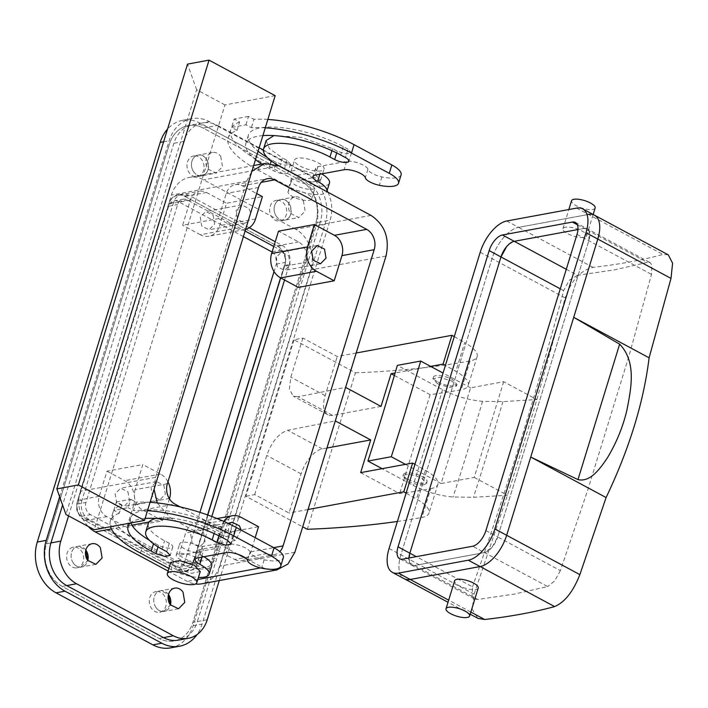 <?xml version="1.0" encoding="UTF-8"?>
<svg xmlns="http://www.w3.org/2000/svg" width="708" height="708" viewBox="0 0 708 708"><rect width="100%" height="100%" fill="white"/><g stroke="black" fill="none" stroke-linecap="round" stroke-linejoin="round"><path stroke-width="0.53" stroke-dasharray="3.54 2.66" d="M167.371 483.732L135.095 489.688L142.83 464.536L106.979 471.165L99.235 496.317A15.434 12.452 79.5 0 0 106.749 516.636L126.821 527.416L162.681 520.796L142.609 510.008L174.876 504.052M99.235 496.317L77.721 500.29L168.858 204.063A15.434 12.452 79.5 0 1 177.858 195.231L199.373 191.257A15.434 12.452 79.5 0 0 190.372 200.09L182.637 225.241L218.489 218.613L226.233 193.461A15.434 12.452 79.5 0 1 235.233 184.629L267.5 178.664M167.946 481.847A18.523 14.948 79.5 0 0 160.548 474.059L142.83 464.536M135.095 489.688A15.434 12.452 79.5 0 0 142.609 510.008M169.433 498.821L162.681 520.796M163.84 485.166L165.353 494.193L159.858 499.804L152.521 496.228L150.999 487.201L156.495 481.59L163.84 485.166M169.557 498.441L133.697 505.061A18.523 14.948 79.5 0 0 124.688 480.679L106.979 471.165M133.697 505.061L126.821 527.416M127.98 491.786L129.493 500.813L124.006 506.424L116.661 502.857L115.147 493.83L120.634 488.21L127.98 491.786M77.721 500.29A15.434 12.452 79.5 0 0 85.234 520.61L177.327 570.099A15.434 12.452 79.5 0 0 184.434 571.303A15.434 12.452 79.5 0 0 193.434 562.471L214.949 558.497L222.684 533.345L258.544 526.717M68.57 515.893L183.753 141.467A32.418 26.161 -100.5 0 1 202.665 122.918A32.418 26.161 -100.5 0 1 217.577 125.449L203.231 128.095L300.05 180.124L203.231 128.095A32.418 26.161 79.5 0 0 188.319 125.564A32.418 26.161 79.5 0 0 169.416 144.113L46.471 543.744A32.418 26.161 79.5 0 0 62.242 586.41L159.052 638.439A32.418 26.161 79.5 0 0 173.973 640.97A32.418 26.161 79.5 0 0 192.877 622.412L197.355 621.589L320.299 221.958A32.418 26.161 79.5 0 0 304.537 179.292L207.718 127.263A32.418 26.161 79.5 0 0 192.797 124.732A32.418 26.161 79.5 0 0 173.894 143.281L62.596 505.052M327.91 192.231A32.418 26.161 -100.5 0 1 330.158 220.135L315.821 222.79A32.418 26.161 79.5 0 0 300.05 180.124L304.537 179.292M207.223 619.765L192.877 622.412L315.821 222.79L192.877 622.412A32.418 26.161 79.5 0 1 173.973 640.97L178.451 640.138A32.418 26.161 79.5 0 0 197.355 621.589M298.342 287.413L306.077 262.261L284.563 266.243A15.434 12.452 79.5 0 0 277.058 245.924L184.965 196.435A15.434 12.452 79.5 0 0 177.858 195.231M284.563 266.243L193.434 562.471M73.225 562.949A10.496 8.469 79.5 0 0 81.544 567.002A10.496 8.469 79.5 0 0 87.783 560.603L80.924 567.09A10.496 8.469 79.5 0 1 71.243 557.833A10.496 8.469 79.5 0 1 77.73 546.364A10.496 8.469 79.5 0 0 73.225 562.949M85.845 550.107A10.496 8.469 79.5 0 0 77.73 546.364A10.496 8.469 79.5 0 1 78.358 546.275L85.836 550.107M193.585 171.708A10.496 8.469 79.5 0 0 201.913 175.761A10.496 8.469 79.5 0 0 206.417 159.167A10.496 8.469 79.5 0 0 198.098 155.114A10.496 8.469 79.5 0 0 193.585 171.708M155.875 607.367A10.496 8.469 79.5 0 0 164.194 611.411A10.496 8.469 79.5 0 0 170.424 605.021L163.575 611.5A10.496 8.469 79.5 0 1 153.893 602.251A10.496 8.469 79.5 0 1 160.38 590.773A10.496 8.469 79.5 0 0 155.875 607.367M168.486 594.516A10.496 8.469 79.5 0 0 160.38 590.773A10.496 8.469 79.5 0 1 161.008 590.684L168.486 594.525M276.235 216.117A10.496 8.469 79.5 0 0 284.554 220.17A10.496 8.469 79.5 0 0 289.068 203.577A10.496 8.469 79.5 0 0 280.74 199.523A10.496 8.469 79.5 0 0 276.235 216.117M184.965 196.435L206.479 192.461A15.434 12.452 79.5 0 0 199.373 191.257M218.489 218.613L236.198 228.135L200.346 234.755A18.523 14.948 79.5 0 0 208.869 236.206A18.523 14.948 79.5 0 0 219.675 225.604L226.551 203.249L262.402 196.62M200.346 234.755L182.637 225.241M206.479 192.461L226.551 203.249M213.09 215.126L214.613 224.144L209.117 229.764L201.771 226.188L200.258 217.161L205.754 211.55L213.09 215.126M235.233 184.629A15.434 12.452 79.5 0 1 242.331 185.832L256.65 193.523M236.198 228.135A18.523 14.948 79.5 0 0 244.72 229.578A18.523 14.948 79.5 0 0 245.614 229.374M247.995 221.648L244.977 223.135L237.631 219.56L236.118 210.542L241.605 204.922L248.951 208.497L250.685 212.913M154.078 489.272L155.565 477.387L246.694 181.159L251.906 171.274M238.109 554.311L170.575 518.017L157.238 502.937M246.26 558.692L262.668 567.506L260.464 567.913M265.704 568.878L262.668 567.506M180.274 506.946L266.969 553.532A15.434 12.452 79.5 0 0 274.076 554.745A15.434 12.452 79.5 0 0 279.819 551.576M266.969 553.532L234.702 559.497L214.63 548.709L178.77 555.337L198.842 566.126A15.434 12.452 79.5 0 0 205.948 567.329A15.434 12.452 79.5 0 0 214.949 558.497M217.577 125.449L259.137 147.777M263.358 150.052L314.396 177.469A32.418 26.161 -100.5 0 1 327.114 190.656M219.285 580.56L330.158 220.135M234.702 559.497A15.434 12.452 79.5 0 0 241.8 560.701A15.434 12.452 79.5 0 0 250.809 551.868L255.172 537.664M306.077 262.261A15.434 12.452 79.5 0 0 298.572 241.95L278.501 231.162M220.763 156.512L222.471 166.743L216.25 173.106L207.931 169.053A10.496 8.469 -100.5 0 1 212.435 152.468A10.496 8.469 -100.5 0 1 220.763 156.512M303.405 200.93L305.121 211.161L298.9 217.515L290.581 213.471A10.496 8.469 -100.5 0 1 295.086 196.877A10.496 8.469 -100.5 0 1 303.405 200.93M371.001 215.391L295.696 229.304A30.869 24.913 -100.5 0 1 310.715 269.934L219.586 566.161A30.869 24.913 -100.5 0 1 201.576 583.826M295.696 229.304L203.603 179.814A30.869 24.913 -100.5 0 0 189.399 177.398A30.869 24.913 -100.5 0 0 171.389 195.072L80.261 491.299A30.869 24.913 -100.5 0 0 88.234 526.46M294.997 190.195A12.346 3.965 -162.9 0 0 288.05 191.647A12.346 3.965 -162.9 0 0 304.706 200.373A12.346 3.965 -162.9 0 0 311.653 198.913A12.346 3.965 -162.9 0 0 294.997 190.195M168.097 571.064L187.372 581.418A30.869 24.913 -100.5 0 0 195.452 584.02M196.373 552.488A12.346 3.965 17.1 0 1 179.726 543.771A12.346 3.965 17.1 0 1 186.673 542.31A12.346 3.965 17.1 0 1 203.329 551.036A12.346 3.965 17.1 0 1 196.373 552.488M223.861 521.442A18.523 14.948 79.5 0 0 221.507 526.354L214.63 548.709M241.118 530.115L235.428 540.408L228.082 536.832L228.932 523.787M240.835 517.203L204.975 523.823A18.523 14.948 79.5 0 0 196.452 522.38A18.523 14.948 79.5 0 0 185.646 532.982L178.77 555.337M204.975 523.823L222.684 533.345M203.541 532.389L205.063 541.416L199.567 547.036L192.222 543.461L190.709 534.434L196.204 528.823L203.541 532.389M288.66 255.73L290.174 264.757L284.678 270.368L277.341 266.792L275.819 257.765L281.315 252.154L288.66 255.73M312.007 183.691A12.346 3.965 17.1 0 1 315.095 187.735A12.346 3.965 17.1 0 1 312.732 189.178A12.346 3.965 17.1 0 1 308.139 189.195A12.346 3.965 17.1 0 1 291.492 180.469A12.346 3.965 17.1 0 1 293.847 179.027A12.346 3.965 17.1 0 1 298.44 179.009A12.346 3.965 17.1 0 1 308.697 181.912M192.939 563.665A12.346 3.965 17.1 0 1 176.283 554.948A12.346 3.965 17.1 0 1 178.637 553.506A12.346 3.965 17.1 0 1 183.239 553.488A12.346 3.965 17.1 0 1 199.886 562.214A12.346 3.965 17.1 0 1 197.532 563.656A12.346 3.965 17.1 0 1 192.939 563.665M265.279 127.821A80.261 25.745 -162.9 0 0 251.367 127.723L245.915 124.794L231.578 127.44L237.03 130.369A80.261 25.745 -162.9 0 0 228.153 138.042A80.261 25.745 -162.9 0 0 258.252 170.256L288.944 186.753A24.7 7.921 -162.9 0 0 326.795 191.638M261.765 164.035A61.738 19.806 -162.9 0 0 269.005 168.265L273.731 170.805A9.257 2.974 -162.9 0 0 282.669 173.619A9.257 2.974 -162.9 0 0 287.961 172.54A9.257 2.974 -162.9 0 0 285.802 169.61M262.88 135.609A61.738 19.806 -162.9 0 0 245.853 143.494A61.738 19.806 -162.9 0 0 255.508 159.583M121.82 504.848L119.245 513.229L113.793 510.3L128.13 507.654L130.714 499.264L116.369 501.919L121.82 504.848A80.261 25.745 -162.9 0 0 112.944 512.521A80.261 25.745 -162.9 0 0 143.043 544.735L173.743 561.232A24.7 7.921 -162.9 0 0 197.576 568.736A24.7 7.921 -162.9 0 0 211.692 565.842M203.886 556.745A24.7 7.921 -162.9 0 0 202.426 555.93L202.072 557.081M130.714 499.264L136.166 502.202L133.591 510.583L128.13 507.654M150.069 502.299A80.261 25.745 -162.9 0 0 136.166 502.202M247.534 560.594L250.11 552.213A12.346 3.965 -162.9 0 0 264.155 559.78A24.7 7.921 -162.9 0 0 283.315 557.727M250.11 552.213A12.346 3.965 -162.9 0 0 241.623 546.257A12.346 3.965 -162.9 0 0 228.843 544.231L226.259 552.612M197.576 557.913L200.152 549.532L228.843 544.231M200.152 549.532A12.346 3.965 -162.9 0 0 197.798 550.974A12.346 3.965 -162.9 0 0 202.426 555.93M130.945 522.947A61.738 19.806 -162.9 0 1 130.653 517.964A61.738 19.806 -162.9 0 1 165.938 510.742A61.738 19.806 -162.9 0 1 225.516 529.495L230.242 532.035L227.657 540.416M149.397 540.257A61.738 19.806 -162.9 0 0 153.804 542.744L158.521 545.284A9.257 2.974 -162.9 0 0 167.46 548.098A9.257 2.974 -162.9 0 0 172.752 547.01A9.257 2.974 -162.9 0 0 169.283 543.293L164.557 540.762A43.215 13.868 -162.9 0 1 148.353 523.416M218.931 535.814L219.48 534.027L214.763 531.487A43.215 13.868 -162.9 0 0 156.096 518.451M219.48 534.027A9.257 2.974 -162.9 0 0 228.419 536.841A9.257 2.974 -162.9 0 0 233.711 535.752A9.257 2.974 -162.9 0 0 230.242 532.035M401.1 174.867A24.7 7.921 -162.9 0 1 381.931 176.92A12.346 3.965 -162.9 0 1 367.894 169.354C367.647 165.637 352.495 159.955 346.628 161.371L317.936 166.672A12.346 3.965 -162.9 0 0 315.582 168.115A12.346 3.965 -162.9 0 0 320.211 173.071L319.857 174.221M267.854 119.44A80.261 25.745 -162.9 0 0 253.951 119.333L251.367 127.723M245.915 124.794L248.499 116.404L253.951 119.333M275.173 95.66L224.967 104.934L94.288 529.717M248.499 116.404L234.153 119.059L231.578 127.44M113.793 510.3L116.369 501.919M237.03 130.369L239.605 121.988L234.153 119.059M239.605 121.988A80.261 25.745 -162.9 0 0 230.728 129.661A80.261 25.745 -162.9 0 0 260.827 161.875L291.528 178.372A24.7 7.921 -162.9 0 0 315.361 185.877A24.7 7.921 -162.9 0 0 329.477 182.983M321.671 173.885A24.7 7.921 -162.9 0 0 320.211 173.071M273.881 135.591L301.396 137.325L332.548 148.627L337.265 151.158L346.203 153.972L351.495 152.893L348.026 149.176L345.442 157.557M266.137 140.556L269.403 148.636L282.342 157.902L279.766 166.283M267.173 157.397A61.738 19.806 -162.9 0 0 271.589 159.884L276.306 162.424L285.244 165.238L290.537 164.15L287.067 160.433L282.342 157.902M348.026 149.176L343.3 146.636A61.738 19.806 -162.9 0 0 283.722 127.874A61.738 19.806 -162.9 0 0 248.428 135.104A61.738 19.806 -162.9 0 0 258.084 151.202M168.911 568.409L171.168 569.613A24.7 7.921 -162.9 0 0 198.444 577.409M119.245 513.229A80.261 25.745 -162.9 0 0 110.368 520.902A80.261 25.745 -162.9 0 0 110.519 526.717M147.494 510.68A80.261 25.745 -162.9 0 0 133.591 510.583M145.096 518.468A61.738 19.806 -162.9 0 0 130.263 523.07M311.936 182.08L297.21 177.54L291.121 171.177L299.803 169.354L314.529 173.903L320.618 180.257L311.936 182.08M224.967 104.934L196.629 89.712L65.95 514.495M196.629 89.712L187.531 64.109M200.258 571.506L191.567 573.33L176.85 568.781L170.752 562.426M315.37 170.902A15.434 4.956 17.1 0 1 294.555 159.999A15.434 4.956 17.1 0 1 303.245 158.176A15.434 4.956 17.1 0 1 324.06 169.079A15.434 4.956 17.1 0 1 315.37 170.902M437.509 383.709L449.421 387.462L456.483 386.019L451.854 381.063L439.942 377.311L432.88 378.753L437.509 383.709M438.013 382.09A12.346 3.965 -162.9 0 0 454.625 385.842L456.979 384.4L452.35 379.444C446.19 376.435 440.65 375.187 435.739 375.691A12.346 3.965 -162.9 0 0 433.376 377.134A12.346 3.965 -162.9 0 0 438.013 382.09M503.671 381.718L474.236 477.404L441.119 483.529L470.555 387.842L503.671 381.718L536.868 399.56L502.919 401.613L482.537 401.312C468.785 400.153 455.456 396.268 442.553 389.657L397.356 365.372M470.555 387.842L443.049 373.054M430.659 366.399L395.126 372.966M394.383 375.479L430.083 394.666A926.108 297.094 -162.9 0 0 461.182 389.745A37.046 11.886 -162.9 0 0 468.28 385.409A37.046 11.886 -162.9 0 0 455.846 371.337L445.394 365.416M480.21 252.26L565.214 297.944L536.868 399.56A3698.804 2984.795 -100.5 0 1 507.432 495.246L474.086 594.171L472.227 609.261L477.997 618.376M506.733 221.002L518.539 227.348A30.869 15.311 118.3 0 0 492.016 258.606L400.878 554.833A30.869 15.311 -61.7 0 0 404.197 578.719A30.869 15.311 118.3 0 1 400.878 554.833L492.016 258.606A30.869 15.311 118.3 0 1 518.539 227.348L588.463 214.436A30.869 15.311 118.3 0 1 594.481 215.188M474.236 477.404L507.432 495.246L473.484 497.299L453.093 496.998C439.341 495.839 426.021 491.954 413.118 485.343L382.09 468.678M441.119 483.529L405.454 464.36M381.028 406.401L332.618 415.348L298.033 396.763L345.61 387.373M356.177 353.009L337.194 356.513L302.856 338.061L294.041 339.805L355.443 372.797L307.299 529.292M332.618 415.348A24.7 12.248 -61.7 0 1 327.813 414.746A24.7 12.248 -61.7 0 1 325.158 395.639L337.194 356.513M360.655 472.634L399.648 493.591A926.108 297.094 -162.9 0 0 430.747 488.67L421.897 517.46A37.046 11.886 -162.9 0 0 428.986 513.123A37.046 11.886 -162.9 0 0 416.552 499.051L406.109 493.131M430.083 394.666L399.648 493.591M397.392 521.46A926.108 297.094 -162.9 0 0 421.897 517.46M355.443 372.797A926.108 297.094 -162.9 0 0 470.041 360.965A37.046 11.886 -162.9 0 0 477.139 356.62A37.046 11.886 -162.9 0 0 464.696 342.557L455.846 371.337M454.253 336.627L464.696 342.557M408.074 479.396A12.346 3.965 -162.9 0 0 419.986 483.148A12.346 3.965 -162.9 0 0 427.048 481.705A12.346 3.965 -162.9 0 0 422.419 476.75A12.346 3.965 -162.9 0 0 410.498 472.997A12.346 3.965 -162.9 0 0 403.445 474.44A12.346 3.965 -162.9 0 0 408.074 479.396M668.157 254.783L662.954 254.464A735.78 236.038 17.1 0 1 629.881 261.933A735.78 236.038 17.1 0 1 593.03 267.376C580.445 270.306 571.179 280.492 565.214 297.944M566.285 269.288L577.471 275.297L614.358 269.881L647.395 262.385L584.162 228.41L577.967 229.551L584.162 228.41L587.171 228.781L589.242 231.33L588.826 240.72L497.697 536.956L492.033 547.319L484.431 552.585L414.516 565.497A15.434 7.655 118.3 0 1 411.507 565.126L414.516 565.497L484.431 552.585L547.665 586.56L514.628 594.047L477.741 599.472L474.395 598.915L472.068 596.233L472.51 586.852L416.286 556.647M409.844 553.178L409.436 562.577L411.507 565.126A15.434 7.655 118.3 0 1 408.905 558.01M508.955 244.225L514.238 241.322M302.856 338.061L290.82 377.187L289.386 389.267L293.316 396.206L298.033 396.763M294.041 339.805L245.897 496.299L302.705 526.823M326.946 448.022L322.308 448.881A24.7 12.248 -61.7 0 0 301.086 473.891L289.05 513.017L254.712 494.565L245.897 496.299M254.712 494.565L266.748 455.439C271.757 441.695 278.748 433.314 287.722 430.296L335.291 420.906M308.033 509.503L289.05 513.017M414.959 464.342L425.411 470.271A37.046 11.886 17.1 0 1 437.845 484.334A37.046 11.886 17.1 0 1 430.747 488.67M424.189 484.768L426.552 483.325L421.915 478.369C415.755 475.369 410.215 474.112 405.303 474.617L402.94 476.068L407.578 481.024C413.738 484.024 419.278 485.272 424.189 484.768M478.227 588.065A12.346 3.965 17.1 0 1 468.333 589.021A12.346 3.965 17.1 0 1 455.607 583.162A12.346 3.965 17.1 0 1 454.625 580.799M585.578 233.587A12.346 3.965 17.1 0 1 586.56 235.941A12.346 3.965 17.1 0 1 576.657 236.906A12.346 3.965 17.1 0 1 563.931 231.038A12.346 3.965 17.1 0 1 562.949 228.684A12.346 3.965 17.1 0 1 572.843 227.719A12.346 3.965 17.1 0 1 585.578 233.587M577.339 224.737L584.162 228.41A15.434 7.655 118.3 0 1 587.171 228.781A15.434 7.655 118.3 0 1 588.826 240.72L497.697 536.956L560.364 570.621L587.366 491.228L628.916 356.177L651.493 274.394L651.873 264.987L650.059 262.579L647.395 262.385M560.364 570.621L554.665 580.976L547.665 586.56M577.471 275.297L569.276 280.244L563.639 290.625C536.991 391.374 506.609 490.113 472.51 586.852M595.154 208.002A12.346 3.965 17.1 0 1 585.259 208.957A12.346 3.965 17.1 0 1 572.533 203.099A12.346 3.965 17.1 0 1 571.551 200.736M593.03 267.376L518.539 227.348L588.463 214.436L662.954 254.464M485.892 530.611L497.697 536.956A15.434 7.655 118.3 0 1 484.431 552.585L472.625 546.24M170.61 647.864A38.586 31.143 79.5 0 0 193.116 625.784L316.06 226.153A38.586 31.143 79.5 0 0 297.289 175.363L200.47 123.334A38.586 31.143 79.5 0 0 182.717 120.316A38.586 31.143 79.5 0 0 167.539 129.095M76.437 567.913A10.496 8.469 79.5 0 0 77.066 567.834A10.496 8.469 79.5 0 0 83.553 556.355A10.496 8.469 79.5 0 0 73.871 547.098A10.496 8.469 79.5 0 0 73.251 547.187A10.496 8.469 79.5 0 0 66.764 558.665A10.496 8.469 79.5 0 0 76.437 567.913M243.393 236.605L178.31 201.63A9.257 7.469 79.5 0 0 174.044 200.913A9.257 7.469 79.5 0 0 168.646 206.205L76.995 504.114A9.257 7.469 79.5 0 0 81.5 516.3L175.018 566.55A9.257 7.469 79.5 0 0 179.274 567.276A9.257 7.469 79.5 0 0 184.682 561.975L193.647 560.32A9.257 7.469 79.5 0 1 188.239 565.621A9.257 7.469 79.5 0 1 183.983 564.895L90.465 514.645A9.257 7.469 79.5 0 1 85.96 502.459L177.611 204.55A9.257 7.469 79.5 0 1 183.009 199.249A9.257 7.469 79.5 0 1 187.275 199.975L245.101 231.047M272.076 252.03A9.257 7.469 79.5 0 1 276.324 264.075L274.031 271.527M199.939 512.362L184.682 561.975M194.24 155.857A10.496 8.469 79.5 0 0 193.611 155.946A10.496 8.469 79.5 0 0 187.124 167.415A10.496 8.469 79.5 0 0 196.806 176.673A10.496 8.469 79.5 0 0 197.426 176.584A10.496 8.469 79.5 0 0 203.913 165.106A10.496 8.469 79.5 0 0 194.24 155.857M156.521 591.516A10.496 8.469 79.5 0 0 155.902 591.596A10.496 8.469 79.5 0 0 149.415 603.074A10.496 8.469 79.5 0 0 159.088 612.332A10.496 8.469 79.5 0 0 159.716 612.243A10.496 8.469 79.5 0 0 166.203 600.765A10.496 8.469 79.5 0 0 156.521 591.516M276.881 200.267A10.496 8.469 79.5 0 0 276.262 200.355A10.496 8.469 79.5 0 0 269.775 211.834A10.496 8.469 79.5 0 0 279.448 221.082A10.496 8.469 79.5 0 0 280.076 221.002A10.496 8.469 79.5 0 0 286.563 209.524A10.496 8.469 79.5 0 0 276.881 200.267M59.649 496.75L169.168 140.75A38.586 31.143 79.5 0 1 191.682 118.661A38.586 31.143 79.5 0 1 209.435 121.679L306.254 173.699A38.586 31.143 79.5 0 1 325.025 224.498L202.081 624.129A38.586 31.143 79.5 0 1 197.001 634.598M276.324 264.075L285.289 262.42L280.545 277.855M207.603 514.955L193.647 560.32M285.289 262.42A9.257 7.469 79.5 0 0 280.784 250.225L273.792 246.464M201.284 175.841C212.258 175.487 209.533 153.397 198.718 155.025A10.496 8.469 79.5 0 0 198.098 155.114A10.496 8.469 79.5 0 0 191.611 166.592A10.496 8.469 79.5 0 0 201.284 175.841L216.25 173.106M283.935 220.259C294.909 219.905 292.183 197.815 281.368 199.444A10.496 8.469 79.5 0 0 280.74 199.523A10.496 8.469 79.5 0 0 274.253 211.002A10.496 8.469 79.5 0 0 283.935 220.259L298.9 217.524M207.718 127.263L203.231 128.095A32.418 26.161 79.5 0 0 188.319 125.564A32.418 26.161 79.5 0 0 169.416 144.113L46.471 543.744L50.949 542.912L46.471 543.744A32.418 26.161 79.5 0 0 62.242 586.41L159.052 638.439A32.418 26.161 79.5 0 0 173.973 640.97L178.451 640.138M320.299 221.958L315.821 222.79A32.418 26.161 79.5 0 0 300.05 180.124L314.396 177.469M173.593 202.399L81.951 500.299L77.464 501.131L169.115 203.223A14.505 11.709 79.5 0 1 177.575 194.921L182.062 194.089A14.505 11.709 79.5 0 0 173.593 202.399L169.115 203.223M77.464 501.131A14.505 11.709 79.5 0 0 84.526 520.23L178.035 570.48A14.505 11.709 79.5 0 0 184.708 571.613A14.505 11.709 79.5 0 0 193.178 563.303L284.82 265.403A14.505 11.709 79.5 0 0 277.766 246.304L184.257 196.054A14.505 11.709 79.5 0 0 177.575 194.921M81.951 500.299A14.505 11.709 79.5 0 0 89.004 519.398L182.514 569.648A14.505 11.709 79.5 0 0 189.195 570.781A14.505 11.709 79.5 0 0 197.656 562.479L193.178 563.303M284.82 265.403L289.306 264.571L284.554 280.005M211.807 516.495L197.656 562.479M289.306 264.571A14.505 11.709 79.5 0 0 282.244 245.472L275.253 241.72M249.26 227.746L188.735 195.222A14.505 11.709 79.5 0 0 182.062 194.089M190.372 200.09L168.858 204.063M258.5 187.505L226.233 193.461M160.548 474.059L124.688 480.679M85.234 520.61L106.749 516.636M242.331 185.832L261.296 182.328M198.842 566.126L177.327 570.099M163.539 637.607L159.052 638.439L163.539 637.607M66.72 585.578L62.242 586.41L66.72 585.578M183.753 141.467L173.894 143.281M250.809 551.868L273.722 547.638M277.058 245.924L298.572 241.95M255.526 218.976L219.675 225.604M386.019 256.022L310.715 269.934M294.882 552.249L219.586 566.161M278.908 165.902L203.603 179.814M246.694 181.159L171.389 195.072M155.565 477.387L80.261 491.299M170.575 518.017L149.078 521.991M131.989 525.15L111.413 528.947M197.798 579.489L187.372 581.418M221.507 526.354L185.646 532.982M317.936 166.672L315.361 175.053M346.628 161.371L344.044 169.752M367.894 169.354L365.31 177.735M381.931 176.92L379.355 185.301M260.827 161.875L258.252 170.256M291.528 178.372L288.944 186.753M337.265 151.158L336.716 152.955M332.548 148.627L331.91 150.68M287.067 160.433L284.483 168.823M276.306 162.424L275.819 164.017M275.686 164.46L273.731 170.805M271.589 159.884L271.261 160.937M270.544 163.265L269.005 168.265M343.3 146.636L340.725 155.017M173.743 561.232L171.168 569.613M140.467 553.116L143.043 544.735M264.155 559.78L261.571 568.161M225.516 529.495L222.94 537.885M153.804 542.744L153.477 543.797M158.521 545.284L158.034 546.877M169.283 543.293L166.707 551.682M161.982 549.143L164.557 540.762M214.763 531.487L214.126 533.549M474.086 594.171L389.073 548.496M502.919 401.613A3691.176 2978.636 -100.5 0 1 473.484 497.299M482.537 401.312A3683.804 2972.688 -100.5 0 1 453.093 496.998M442.553 389.657A3649.351 2944.882 -100.5 0 1 413.118 485.343M470.041 360.965L461.182 389.745M470.847 612.057L448.677 600.136M325.158 395.639L290.82 377.187M322.308 448.881L287.722 430.296M425.411 470.271L416.552 499.051M577.02 234.375L651.493 274.394M477.741 599.472L402.702 559.152M560.276 288.82L563.639 290.625M301.086 473.891L266.748 455.439M576.657 208.09L588.463 214.436M163.645 141.768L169.168 140.75M200.47 123.334L209.435 121.679M297.289 175.363L306.254 173.699M316.06 226.153L325.025 224.498M193.116 625.784L202.081 624.129M76.995 504.114L85.96 502.459M81.5 516.3L90.465 514.645M175.018 566.55L183.983 564.895M272.146 251.818L280.784 250.225M178.31 201.63L187.275 199.975M168.646 206.205L177.611 204.55M184.257 196.054L188.735 195.222M282.244 245.472L277.766 246.304M178.035 570.48L182.514 569.648M89.004 519.398L84.526 520.23M159.858 499.804L124.006 506.424M156.495 481.59L120.634 488.21M202.665 122.918L192.797 124.732M184.434 571.303L205.948 567.329M95.89 564.356L77.066 567.834M92.075 543.709L73.251 547.187M212.435 152.468L193.611 155.946M178.54 608.765L159.716 612.243M174.726 588.127L155.902 591.596M295.086 196.877L276.262 200.355M244.72 229.578L208.869 236.206M244.977 223.135L209.117 229.764M241.605 204.922L205.754 211.55M253.676 165.522L189.399 177.398M241.8 560.701L274.076 554.745M288.05 191.647L291.492 180.469M311.653 198.913L315.095 187.735M176.283 554.948L179.726 543.771M199.886 562.214L203.329 551.036M217.091 518.566L196.452 522.38M232.056 522.194L196.204 528.823M235.428 540.408L199.567 547.036M317.175 245.526L281.315 252.154M320.538 263.739L284.678 270.368M315.582 168.115L313.007 176.496M230.728 129.661L228.153 138.042M351.495 152.893L348.92 161.274M290.537 164.15L287.961 172.54M248.428 135.104L245.853 143.494M112.944 512.521L110.368 520.902M195.222 559.355L197.798 550.974M130.653 517.964L128.068 526.354M172.752 547.01L170.177 555.399M233.711 535.752L231.135 544.133M291.121 171.177L294.555 159.999M320.618 180.257L322.441 174.345M322.636 173.708L324.06 169.079M456.979 384.4L456.483 386.019M433.376 377.134L432.88 378.753M477.139 356.62L468.28 385.409M470.192 614.181L448.022 602.269M327.813 414.746L293.316 396.206M437.845 484.334L428.986 513.123M427.048 481.705L426.552 483.325M403.445 474.44L402.94 476.068M474.395 598.915L399.701 558.78M575.365 222.436L650.059 262.579M586.56 235.941L593.162 214.48M562.949 228.684L568.843 209.533M182.717 120.316L191.682 118.661M179.274 567.276L188.239 565.621M174.044 200.913L183.009 199.249M197.426 176.584L201.913 175.761M280.076 221.002L284.554 220.17M184.708 571.613L189.195 570.781"/><path stroke-width="1.06" d="M180.274 506.946L174.876 504.052A15.434 12.452 79.5 0 1 167.371 483.732L258.5 187.505A15.434 12.452 79.5 0 1 267.5 178.664A15.434 12.452 79.5 0 1 274.607 179.876L366.7 229.365L334.433 235.321L314.361 224.533L278.501 231.162L271.624 253.517A18.523 14.948 79.5 0 0 280.634 277.899L298.342 287.413L334.203 280.793L341.937 255.641A15.434 12.452 79.5 0 0 334.433 235.321M167.946 481.847A18.523 14.948 79.5 0 1 169.557 498.441L169.433 498.821M87.783 560.603A10.496 8.469 79.5 0 0 86.057 550.408A10.496 8.469 79.5 0 0 85.845 550.107L87.783 560.603M168.486 594.525L170.424 605.013A10.496 8.469 79.5 0 0 168.699 594.826A10.496 8.469 79.5 0 0 168.486 594.516M245.614 229.374A18.523 14.948 79.5 0 0 255.526 218.976L262.402 196.62L256.65 193.523M250.685 212.913L247.995 221.648M251.906 171.274L264.704 163.486L278.908 165.902L371.001 215.391C384.833 224.755 389.834 238.295 386.019 256.022L294.882 552.249L287.899 564.064L276.881 569.922L265.704 568.878M157.238 502.937L154.078 489.272M238.109 554.311L246.26 558.692M279.819 551.576A15.434 12.452 79.5 0 0 283.076 545.903L374.205 249.676A15.434 12.452 79.5 0 0 366.7 229.365M219.285 580.56L207.223 619.765A32.418 26.161 -100.5 0 1 188.31 638.315A32.418 26.161 -100.5 0 1 173.398 635.784L163.539 637.607A32.418 26.161 79.5 0 0 178.451 640.138L188.31 638.315M68.57 515.893L60.817 541.089A32.418 26.161 -100.5 0 0 76.579 583.764L173.398 635.784M259.137 147.777L263.358 150.052M327.114 190.656A32.418 26.161 -100.5 0 1 327.91 192.231M255.172 537.664L258.544 526.717L240.835 517.203A18.523 14.948 79.5 0 0 232.312 515.751A18.523 14.948 79.5 0 0 223.861 521.442M100.394 547.762L102.111 557.992L95.89 564.347L87.571 560.302A10.496 8.469 -100.5 0 1 92.075 543.709A10.496 8.469 -100.5 0 1 100.394 547.762M183.045 592.171L184.761 602.402L178.54 608.765L170.212 604.712A10.496 8.469 -100.5 0 1 174.726 588.127A10.496 8.469 -100.5 0 1 183.045 592.171M111.413 528.947L95.279 531.929A30.869 24.913 -100.5 0 1 88.234 526.46M95.279 531.929L168.097 571.064M276.881 569.922L201.576 583.826A30.869 24.913 -100.5 0 1 195.452 584.02M228.932 523.787L232.056 522.194L239.401 525.77L241.118 530.115M314.361 224.533L307.476 246.897A18.523 14.948 79.5 0 0 316.485 271.279L334.203 280.793M313.193 260.172L311.679 251.145L317.175 245.526L324.512 249.101L326.034 258.128L320.538 263.739L313.193 260.172M308.697 181.912A12.346 3.965 17.1 0 1 312.007 183.691M267.854 119.44A80.261 25.745 -162.9 0 1 354.062 144.653L391.843 164.955A24.7 7.921 -162.9 0 1 401.1 174.867L398.524 183.248A24.7 7.921 -162.9 0 1 379.355 185.301A12.346 3.965 -162.9 0 1 365.31 177.735A12.346 3.965 -162.9 0 0 356.832 171.787A12.346 3.965 -162.9 0 0 344.044 169.752L315.361 175.053A12.346 3.965 -162.9 0 0 313.007 176.496A12.346 3.965 -162.9 0 0 317.635 181.452A24.7 7.921 -162.9 0 1 326.892 191.364A24.7 7.921 -162.9 0 1 326.795 191.638M398.524 183.248A24.7 7.921 -162.9 0 0 389.258 173.336L351.478 153.034A80.261 25.745 -162.9 0 0 265.279 127.821M336.716 152.955L334.689 159.548A9.257 2.974 -162.9 0 0 343.628 162.362A9.257 2.974 -162.9 0 0 348.92 161.274A9.257 2.974 -162.9 0 0 345.442 157.557L340.725 155.017A61.738 19.806 -162.9 0 0 262.88 135.609M334.689 159.548L329.963 157.008A43.215 13.868 -162.9 0 0 288.262 143.874A43.215 13.868 -162.9 0 0 263.553 148.937A43.215 13.868 -162.9 0 0 279.766 166.283L284.483 168.823A9.257 2.974 -162.9 0 1 285.802 169.61M255.508 159.583A61.738 19.806 -162.9 0 0 261.765 164.035M198.444 577.409A24.7 7.921 -162.9 0 0 209.108 574.223L211.692 565.842A24.7 7.921 -162.9 0 0 203.886 556.745M209.108 574.223A24.7 7.921 -162.9 0 0 199.851 564.311A12.346 3.965 17.1 0 1 195.222 559.355A12.346 3.965 17.1 0 1 197.576 557.913L226.259 552.612C232.136 551.196 247.287 556.886 247.534 560.594A12.346 3.965 17.1 0 0 261.571 568.161A24.7 7.921 -162.9 0 0 280.74 566.108L283.315 557.727A24.7 7.921 -162.9 0 0 274.058 547.815L236.277 527.513A80.261 25.745 -162.9 0 0 150.069 502.299M130.945 522.947A61.738 19.806 -162.9 0 0 149.397 540.257M156.096 518.451A43.215 13.868 -162.9 0 0 148.353 523.416L145.777 531.797A43.215 13.868 -162.9 0 0 161.982 549.143L166.707 551.682L170.177 555.399L164.884 556.479L155.946 553.665L151.22 551.134A61.738 19.806 -162.9 0 1 128.068 526.354A61.738 19.806 -162.9 0 1 130.263 523.07M144.485 520.442L94.288 529.717L65.95 514.495L56.852 488.892L78.367 484.918L144.485 520.442L275.173 95.66L209.046 60.136L78.367 484.918M326.892 191.364L329.477 182.983A24.7 7.921 -162.9 0 0 321.671 173.885M273.881 135.591L266.137 140.556L263.553 148.937M258.084 151.202A61.738 19.806 -162.9 0 0 267.173 157.397M110.519 526.717A80.261 25.745 -162.9 0 0 140.467 553.116L168.911 568.409M280.74 566.108A24.7 7.921 -162.9 0 0 271.474 556.196L233.693 535.894A80.261 25.745 -162.9 0 0 147.494 510.68M145.096 518.468A61.738 19.806 -162.9 0 1 222.94 537.885L227.657 540.416L231.135 544.133L225.843 545.222L216.905 542.408L212.179 539.868A43.215 13.868 -162.9 0 0 170.478 526.734A43.215 13.868 -162.9 0 0 145.777 531.797M56.852 488.892L187.531 64.109L209.046 60.136M167.318 573.604L170.752 562.426L179.443 560.603L194.169 565.143L200.258 571.506L196.824 582.684A15.434 4.956 17.1 0 1 188.133 584.507A15.434 4.956 17.1 0 1 167.318 573.604A15.434 4.956 17.1 0 1 176 571.781A15.434 4.956 17.1 0 1 196.824 582.684M443.049 373.054L420.711 361.053L397.356 365.372A3590.268 2897.207 -100.5 0 1 382.94 413.375A3590.268 2897.207 -100.5 0 1 367.921 461.058L382.09 468.678M356.177 353.009L451.934 335.318L443.084 364.098L430.659 366.399M395.126 372.966L391.09 373.709L394.383 375.479M443.084 364.098L445.394 365.416M405.454 464.36L391.276 456.74A3590.268 2897.207 79.5 0 0 406.295 409.056L420.711 361.053M391.09 373.709L381.028 406.401L345.61 387.373L335.291 420.906L370.709 439.942L326.946 448.022M308.033 509.503L403.79 491.812L412.649 463.032L360.655 472.634L370.709 439.942M302.705 526.823L307.299 529.292A926.108 297.094 -162.9 0 0 397.392 521.46M451.934 335.318L454.253 336.627M391.276 456.74L367.921 461.058M470.192 614.181L477.997 618.376L484.706 619.5L470.847 612.057M494.857 528.947A30.869 15.311 118.3 0 1 468.333 560.205L398.409 573.126A30.869 15.311 118.3 0 1 392.391 572.374A30.869 15.311 118.3 0 1 389.073 548.496L480.21 252.26A30.869 15.311 118.3 0 1 506.733 221.002L576.657 208.09A30.869 15.311 118.3 0 1 582.666 208.842A30.869 15.311 118.3 0 1 585.985 232.72L494.857 528.947L579.861 574.63C573.161 591.631 564.745 602.278 554.63 606.588A735.78 236.038 17.1 0 1 521.557 614.057A735.78 236.038 17.1 0 1 484.706 619.5M392.391 572.374L404.197 578.719A30.869 15.311 -61.7 0 0 410.215 579.471A30.869 15.311 118.3 0 1 404.197 578.719L448.022 602.269M577.976 479.599C590.596 482.59 600.614 467.873 607.429 457.793C616.535 442.597 623.058 426.605 626.978 409.799C630.952 388.949 636.899 362.036 619.642 344.168L577.976 479.599L530.735 457.049L597.791 239.065L670.998 278.403L649.094 357.814C643.705 402.109 629.377 448.686 606.101 497.547L579.861 574.63M588.463 214.436A30.869 15.311 118.3 0 1 594.481 215.188A30.869 15.311 118.3 0 1 597.791 239.065A30.869 15.311 118.3 0 0 594.481 215.188L668.157 254.783M606.101 497.547L530.735 457.049L506.663 535.292A30.869 15.311 118.3 0 1 480.139 566.55L410.215 579.471L480.139 566.55L554.63 606.588M577.339 224.737L572.356 222.064L502.432 234.976A15.434 7.655 118.3 0 0 489.175 250.605L500.981 256.951L409.844 553.178L500.981 256.951L506.645 246.588L508.955 244.225M560.276 288.82L500.981 256.951A15.434 7.655 118.3 0 1 514.238 241.322L577.967 229.551L514.238 241.322L566.285 269.288M412.649 463.032L414.959 464.342M403.79 491.812L406.109 493.131M670.998 278.403L672.6 263.199L668.272 254.845M446.031 608.747L454.625 580.799A12.346 3.965 17.1 0 1 464.519 579.843A12.346 3.965 17.1 0 1 477.245 585.702A12.346 3.965 17.1 0 1 478.227 588.065L469.634 616.013A12.346 3.965 17.1 0 1 459.74 616.969A12.346 3.965 17.1 0 1 447.005 611.11A12.346 3.965 17.1 0 1 446.031 608.747A12.346 3.965 17.1 0 1 455.925 607.783A12.346 3.965 17.1 0 1 468.652 613.65A12.346 3.965 17.1 0 1 469.634 616.013M619.642 344.168L573.719 317.317L649.094 357.814M568.843 209.533L571.551 200.736A12.346 3.965 17.1 0 1 581.445 199.771A12.346 3.965 17.1 0 1 594.171 205.639A12.346 3.965 17.1 0 1 595.154 208.002L593.162 214.48M489.175 250.605L398.038 546.833L409.844 553.178A15.434 7.655 118.3 0 0 408.905 558.01M572.356 222.064A15.434 7.655 118.3 0 1 575.365 222.436A15.434 7.655 118.3 0 1 577.02 234.375L485.892 530.611A15.434 7.655 118.3 0 1 472.625 546.24L402.702 559.152A15.434 7.655 118.3 0 1 399.701 558.78A15.434 7.655 118.3 0 1 398.038 546.833M468.333 560.205L480.139 566.55A30.869 15.311 118.3 0 0 506.663 535.292L597.791 239.065L585.985 232.72M37.267 542.036L46.232 540.372A38.586 31.143 79.5 0 0 65.003 591.171L161.813 643.2A38.586 31.143 79.5 0 0 179.575 646.209L170.61 647.864A38.586 31.143 79.5 0 1 152.857 644.855L56.038 592.826A38.586 31.143 79.5 0 1 37.267 542.036L160.212 142.405L163.645 141.768M167.539 129.095A38.586 31.143 79.5 0 0 160.212 142.405M274.031 271.527L199.939 512.362M272.076 252.03A9.257 7.469 79.5 0 0 271.819 251.88L243.393 236.605M46.232 540.372L59.649 496.75M179.575 646.209A38.586 31.143 79.5 0 0 197.001 634.598M280.545 277.855L207.603 514.955M273.792 246.464L245.101 231.047M60.817 541.089L50.949 542.912A32.418 26.161 79.5 0 0 66.72 585.578L163.539 637.607M50.949 542.912L62.596 505.052M284.554 280.005L211.807 516.495M275.253 241.72L249.26 227.746M261.296 182.328L274.607 179.876M76.579 583.764L66.72 585.578M273.722 547.638L283.076 545.903M341.937 255.641L374.205 249.676M149.078 521.991L131.989 525.15M260.464 567.913L197.798 579.489M316.485 271.279L280.634 277.899M307.476 246.897L271.624 253.517M319.857 174.221L317.635 181.452M391.843 164.955L389.258 173.336M354.062 144.653L351.478 153.034M331.91 150.68L329.963 157.008M275.819 164.017L275.686 164.46M271.261 160.937L270.544 163.265M202.072 557.081L199.851 564.311M236.277 527.513L233.693 535.894M271.474 556.196L274.058 547.815M153.477 543.797L151.22 551.134M158.034 546.877L155.946 553.665M214.126 533.549L212.179 539.868M216.905 542.408L218.931 535.814M448.677 600.136L398.409 573.126M416.286 556.647L409.844 553.178M502.432 234.976L514.238 241.322M152.857 644.855L161.813 643.2M56.038 592.826L65.003 591.171M264.704 163.486L253.676 165.522M232.312 515.751L217.091 518.566M322.441 174.345L322.636 173.708M582.666 208.842L594.481 215.188"/></g></svg>
